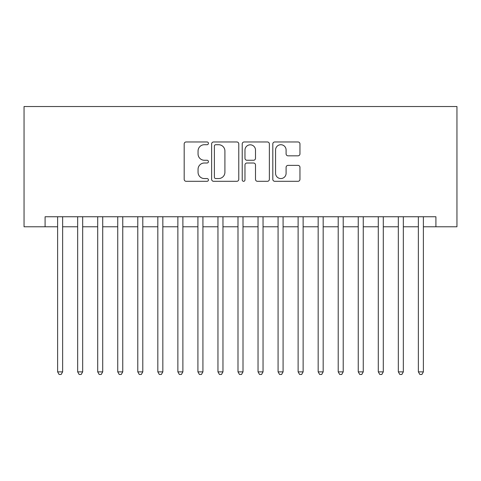 <?xml version="1.0" encoding="UTF-8"?>
<svg xmlns="http://www.w3.org/2000/svg" width="481" height="481" viewBox="0 0 481 481"><rect width="100%" height="100%" fill="white"/><g stroke="black" fill="none" stroke-linecap="round" stroke-linejoin="round"><path stroke-width="0.72" d="M208.435 143.338A1.377 1.377 0 0 0 207.058 141.961L186.153 141.961A1.966 1.966 0 0 0 184.187 143.933L184.187 179.341A1.966 1.966 0 0 0 186.153 181.307L207.058 181.307A1.377 1.377 0 0 0 208.435 179.93A1.377 1.377 0 0 0 207.058 178.553L204.353 178.553A6.295 6.295 0 0 1 198.058 172.258L198.058 169.306A6.295 6.295 0 0 1 204.353 163.011L207.058 163.011A1.377 1.377 0 0 0 208.435 161.634A1.377 1.377 0 0 0 207.058 160.257L204.353 160.257A6.295 6.295 0 0 1 198.058 153.962L198.058 151.016A6.295 6.295 0 0 1 204.353 144.721L207.058 144.721A1.377 1.377 0 0 0 208.435 143.338M297.992 155.832A1.966 1.966 0 0 0 299.958 153.866L299.958 143.933A1.966 1.966 0 0 0 297.992 141.961L274.777 141.961A1.966 1.966 0 0 0 272.811 143.933L272.811 179.341A1.966 1.966 0 0 0 274.777 181.307L297.992 181.307A1.966 1.966 0 0 0 299.958 179.341L299.958 167.34A1.966 1.966 0 0 0 297.992 165.374L288.059 165.374A1.966 1.966 0 0 0 286.093 167.34L286.093 173.292A5.261 5.261 0 0 1 280.826 178.553A5.261 5.261 0 0 1 275.565 173.292L275.565 149.982A5.261 5.261 0 0 1 280.826 144.721A5.261 5.261 0 0 1 286.093 149.982L286.093 153.866A1.966 1.966 0 0 0 288.059 155.832L297.992 155.832M45.094 226.773L45.094 216.751L435.906 216.751L435.906 226.773L456.95 226.773L456.95 106.523L24.05 106.523L24.05 226.773L57.618 226.773M238.78 143.933A1.966 1.966 0 0 0 236.814 141.961L213.6 141.961A1.966 1.966 0 0 0 211.634 143.933L211.634 179.341A1.966 1.966 0 0 0 213.6 181.307L236.814 181.307A1.966 1.966 0 0 0 238.78 179.341L238.78 143.933M244.186 141.961L267.4 141.961A1.966 1.966 0 0 1 269.366 143.933L269.366 179.341A1.966 1.966 0 0 1 267.4 181.307L257.467 181.307A1.966 1.966 0 0 1 255.501 179.341L255.501 164.983A1.966 1.966 0 0 0 253.535 163.011L246.945 163.011A1.966 1.966 0 0 0 244.973 164.983L244.973 179.93A1.377 1.377 0 0 1 243.596 181.307A1.377 1.377 0 0 1 242.22 179.93L242.22 143.933A1.966 1.966 0 0 1 244.186 141.961M62.632 226.773L77.663 226.773M82.672 226.773L97.703 226.773M102.712 226.773L117.743 226.773M122.757 226.773L137.788 226.773M142.797 226.773L157.828 226.773M162.837 226.773L177.868 226.773M182.882 226.773L197.913 226.773M202.922 226.773L217.953 226.773M222.962 226.773L237.993 226.773M243.007 226.773L258.038 226.773M263.047 226.773L278.078 226.773M283.087 226.773L298.118 226.773M303.132 226.773L318.163 226.773M323.172 226.773L338.203 226.773M343.212 226.773L358.243 226.773M363.257 226.773L378.288 226.773M383.297 226.773L398.328 226.773M403.337 226.773L418.368 226.773M423.382 226.773L435.906 226.773M215.765 144.721A1.377 1.377 0 0 0 214.388 146.098L214.388 177.176A1.377 1.377 0 0 0 215.765 178.553L218.614 178.553A6.295 6.295 0 0 0 224.91 172.258L224.91 151.016A6.295 6.295 0 0 0 218.614 144.721L215.765 144.721M255.501 150.078A5.261 5.261 0 0 0 250.24 144.817A5.261 5.261 0 0 0 244.973 150.078L244.973 158.291A1.966 1.966 0 0 0 246.945 160.257L253.535 160.257A1.966 1.966 0 0 0 255.501 158.291L255.501 150.078M62.632 216.751L62.632 371.873L57.618 371.873L57.618 216.751M62.632 371.873L61.129 374.477L59.121 374.477L57.618 371.873M82.672 216.751L82.672 371.873L77.663 371.873L77.663 216.751M82.672 371.873L81.169 374.477L79.167 374.477L77.663 371.873M102.712 216.751L102.712 371.873L97.703 371.873L97.703 216.751M102.712 371.873L101.208 374.477L99.206 374.477L97.703 371.873M122.757 216.751L122.757 371.873L117.743 371.873L117.743 216.751M122.757 371.873L121.254 374.477L119.246 374.477L117.743 371.873M142.797 216.751L142.797 371.873L137.788 371.873L137.788 216.751M142.797 371.873L141.294 374.477L139.292 374.477L137.788 371.873M162.837 216.751L162.837 371.873L157.828 371.873L157.828 216.751M162.837 371.873L161.333 374.477L159.331 374.477L157.828 371.873M182.882 216.751L182.882 371.873L177.868 371.873L177.868 216.751M182.882 371.873L181.379 374.477L179.371 374.477L177.868 371.873M202.922 216.751L202.922 371.873L197.913 371.873L197.913 216.751M202.922 371.873L201.419 374.477L199.417 374.477L197.913 371.873M222.962 216.751L222.962 371.873L217.953 371.873L217.953 216.751M222.962 371.873L221.458 374.477L219.456 374.477L217.953 371.873M243.007 216.751L243.007 371.873L237.993 371.873L237.993 216.751M243.007 371.873L241.504 374.477L239.496 374.477L237.993 371.873M263.047 216.751L263.047 371.873L258.038 371.873L258.038 216.751M263.047 371.873L261.544 374.477L259.542 374.477L258.038 371.873M283.087 216.751L283.087 371.873L278.078 371.873L278.078 216.751M283.087 371.873L281.583 374.477L279.581 374.477L278.078 371.873M303.132 216.751L303.132 371.873L298.118 371.873L298.118 216.751M303.132 371.873L301.629 374.477L299.621 374.477L298.118 371.873M323.172 216.751L323.172 371.873L318.163 371.873L318.163 216.751M323.172 371.873L321.669 374.477L319.667 374.477L318.163 371.873M343.212 216.751L343.212 371.873L338.203 371.873L338.203 216.751M343.212 371.873L341.708 374.477L339.706 374.477L338.203 371.873M363.257 216.751L363.257 371.873L358.243 371.873L358.243 216.751M363.257 371.873L361.754 374.477L359.746 374.477L358.243 371.873M383.297 216.751L383.297 371.873L378.288 371.873L378.288 216.751M383.297 371.873L381.794 374.477L379.792 374.477L378.288 371.873M403.337 216.751L403.337 371.873L398.328 371.873L398.328 216.751M403.337 371.873L401.833 374.477L399.831 374.477L398.328 371.873M423.382 216.751L423.382 371.873L418.368 371.873L418.368 216.751M423.382 371.873L421.879 374.477L419.871 374.477L418.368 371.873"/></g></svg>
